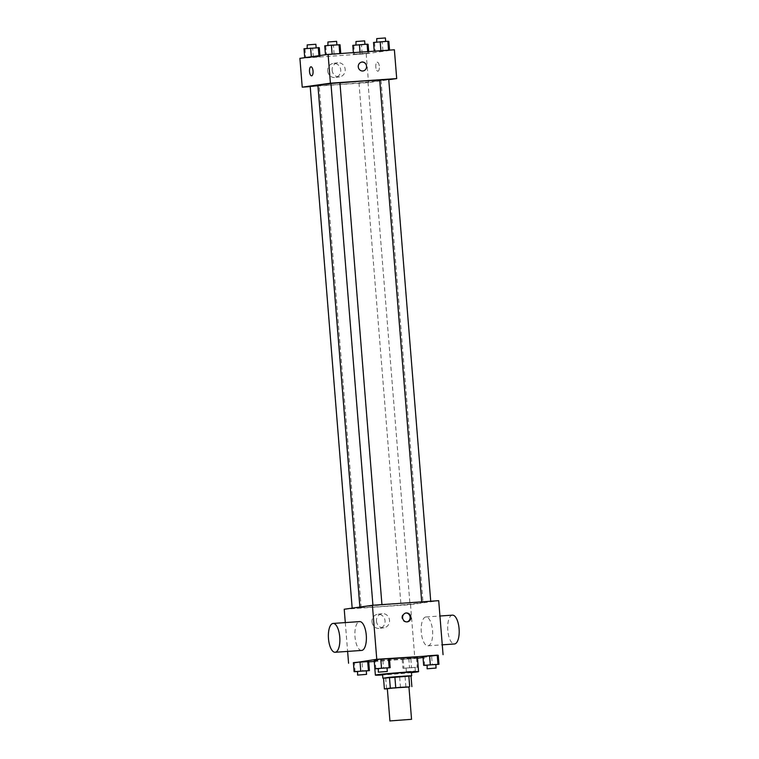 <?xml version="1.0" encoding="UTF-8"?>
<svg xmlns="http://www.w3.org/2000/svg" width="759" height="759" viewBox="0 0 759 759"><rect width="100%" height="100%" fill="white"/><g stroke="black" fill="none" stroke-linecap="round" stroke-linejoin="round"><path stroke-width="0.57" stroke-dasharray="3.79 2.85" d="M408.94 686.904L387.327 688.641M387.346 688.849L408.949 687.018M383.523 678.138L410.998 675.804M383.532 678.185L411.017 675.975M411.378 672.218L382.564 674.533M399.661 677.132L400.524 687.939M385.705 678.1L386.578 688.906M405.069 676.639L405.932 687.445M411.416 672.626A21.679 0.55 -4.6 0 1 382.602 674.941M374.215 660.691A21.679 0.55 -4.6 0 1 375.923 660.349A21.679 0.55 -4.6 0 1 389.471 658.954M417.422 657.228A21.679 0.55 -4.6 0 1 395.856 659.524A21.679 0.55 -4.6 0 1 374.206 660.709M424.661 665.482L423.939 656.478L422.924 656.345L438.237 655.283L431.596 655.947L432.317 664.95L435.818 664.599M417.488 658.205L402.175 659.267L417.488 658.205L402.175 659.267L417.488 658.205L418.209 667.199L402.906 668.271L418.209 667.199M374.263 661.469L417.507 658.271M423.019 657.503L438.247 655.359M353.409 662.92L368.722 661.857M375.876 668.869L375.145 659.875L374.14 659.742L389.452 658.679L382.802 659.334L383.523 668.337L387.033 667.986M355.127 671.791L354.396 662.787L353.39 662.654L368.703 661.592L362.052 662.256L362.774 671.26L366.284 670.909M362.432 606.982A31.65 0.806 -4.6 0 1 397.735 603.671A31.65 0.806 -4.6 0 1 423.019 602.418A31.65 0.806 -4.6 0 1 391.53 605.767A31.65 0.806 -4.6 0 1 359.918 607.504A31.65 0.806 -4.6 0 1 362.432 606.982M344.225 609.249L410.515 604.638L438.711 600.673M401.35 605.008L409.993 604.363L401.35 605.008M422.099 602.096L430.742 601.441L422.099 602.096M373.305 605.483L381.948 604.838L373.305 605.483M360.838 607.826L352.195 608.481L360.838 607.826M410.515 604.638L414.86 658.651M345.298 622.589L347.622 651.402M372.014 621.801A7.106 6.527 82 0 0 379.519 628.386A7.106 6.527 82 0 0 385.003 620.435A7.106 6.527 82 0 0 377.546 614.306A7.106 6.527 82 0 0 372.014 621.801M428.085 645.805A14.449 5.683 -94 0 0 432.583 630.814A14.449 5.683 -94 0 0 425.922 616.982A14.449 5.683 -94 0 0 421.254 631.801A14.449 5.683 -94 0 0 427.924 645.824A14.449 5.683 -94 0 0 428.085 645.805M361.635 650.435A14.449 5.683 86 0 1 354.984 636.602A14.449 5.683 86 0 1 359.481 621.612M452.44 615.141A14.449 5.683 -94 0 0 447.772 629.951A14.449 5.683 -94 0 0 454.442 643.983M376.464 621.175A7.106 6.527 82 0 0 383.978 627.759A7.106 6.527 82 0 0 389.452 619.809A7.106 6.527 82 0 0 381.995 613.68A7.106 6.527 82 0 0 376.464 621.175M406.995 621.887A4.516 4.156 -98 0 1 401.872 617.769A4.516 4.156 -98 0 1 405.742 612.978M330.962 83.708A31.65 0.806 -4.6 0 1 339.956 82.864M379.737 80.207A31.65 0.806 -4.6 0 1 381.018 80.331A31.65 0.806 -4.6 0 1 349.529 83.68A31.65 0.806 -4.6 0 1 317.907 85.416M310.194 86.393L317.936 85.691M388.731 79.353L379.728 80.084M339.947 82.75L330.943 83.471M359.339 82.921L367.982 82.276L359.339 82.921M310.213 86.602L368.513 82.551L388.76 79.704M362.176 53.965L367.811 53.168L353.514 54.363L368.817 53.301L353.514 54.363L362.176 53.965L361.445 44.961L368.096 44.297M334.131 54.439L339.776 53.642L325.469 54.838L340.782 53.775L325.469 54.838L334.131 54.439L333.41 45.436L340.051 44.772M299.9 58.358L366.189 53.747L394.386 49.781M382.925 51.043L388.561 50.255L374.263 51.451L389.566 50.379L374.263 51.451L382.925 51.043L382.194 42.039L388.845 41.384M313.382 57.352L319.027 56.564L304.72 57.76L320.032 56.688L304.72 57.76L313.382 57.352L312.661 48.348L319.302 47.694M366.189 53.747L368.513 82.551M327.689 70.91A7.106 6.527 82 0 0 335.193 77.484A7.106 6.527 82 0 0 340.677 69.543A7.106 6.527 82 0 0 333.22 63.414A7.106 6.527 82 0 0 327.689 70.91M377.935 71.213A4.516 1.774 -94 0 0 379.339 66.526A4.516 1.774 -94 0 0 377.261 62.21A4.516 1.774 -94 0 0 375.8 66.839A4.516 1.774 -94 0 0 377.887 71.213A4.516 1.774 -94 0 0 377.935 71.213A4.516 1.774 -94 0 0 379.339 66.526A4.516 1.774 -94 0 0 377.251 62.21A4.516 1.774 -94 0 0 375.8 66.839A4.516 1.774 -94 0 0 377.878 71.213A4.516 1.774 -94 0 0 377.935 71.213M310.972 66.811L310.972 66.811A4.516 1.774 86 0 1 313.059 71.194A4.516 1.774 86 0 1 311.598 75.824L311.598 75.824M332.148 70.283A7.106 6.527 82 0 0 339.652 76.858A7.106 6.527 82 0 0 345.127 68.917A7.106 6.527 82 0 0 337.67 62.788A7.106 6.527 82 0 0 332.148 70.283M363.03 70.966L363.03 70.966A4.516 4.156 -98 0 1 358.257 66.783A4.516 4.156 -98 0 1 361.768 62.02L361.768 62.02M303.998 48.756L312.661 48.348M307.509 48.51L316.152 47.855L307.509 48.51M319.937 55.54L320.032 56.688M318.951 55.673L319.027 56.564M305.004 48.88L305.725 57.883M315.867 44.259L306.864 44.98M352.783 45.36L361.445 44.961M356.294 45.113L364.946 44.468L356.294 45.113M368.684 51.574L368.817 53.301M367.688 51.64L367.811 53.168M360.032 52.172L360.155 53.699M353.371 52.637L353.514 54.363M353.798 45.493L354.519 54.496M364.652 40.863L355.648 41.593M324.748 45.834L333.41 45.436M328.258 45.597L336.901 44.942L328.258 45.597M325.753 45.967L326.474 54.971M336.617 41.347L327.613 42.068M373.532 42.447L382.194 42.039M377.043 42.2L385.695 41.555L377.043 42.2M374.548 42.58L375.269 51.574M385.401 37.95L376.398 38.671M357.28 671.639L362.774 671.26M366.274 670.766L357.271 671.487M354.396 662.787L362.052 662.256M406.416 668.024L415.059 667.37L406.416 668.024M416.482 658.072L417.203 667.076M408.826 658.603L409.547 667.607M402.175 659.267L402.906 668.271M403.19 659.391L403.911 668.394M410.837 658.859L411.568 667.863M406.701 671.62L415.353 670.975L406.701 671.62M378.029 668.726L383.523 668.337M387.024 667.844L378.02 668.575M375.145 659.875L382.802 659.334M426.814 665.33L432.317 664.95M435.808 664.457L426.805 665.178M423.939 656.478L431.596 655.947M427.924 645.824L442.26 644.827M425.922 616.982L439.945 616.014M381.995 613.68L377.546 614.306M383.978 627.759L379.519 628.386M406.644 621.953L407.355 621.858M405.382 613.006L406.093 612.911M381.018 80.331L423.019 602.418M361.199 607.75L319.197 85.663M358.979 82.997L400.989 605.084M367.982 82.276L409.993 604.363M337.67 62.788L333.22 63.414M339.652 76.858L335.193 77.484M406.056 668.1L406.35 671.696M415.059 667.37L415.353 670.975"/><path stroke-width="1.14" d="M390.8 720.87L411.549 719.314L390.8 720.87M389.936 721.05L387.327 688.641L400.278 687.331L408.94 686.904L411.549 719.314M384.396 688.944L383.523 678.138L389.462 677.303L390.325 688.109L384.396 688.944L387.346 688.849M408.949 687.018L390.325 688.109M409.689 686.648L408.816 675.842L394.87 676.81L395.733 687.616M389.462 677.303L394.87 676.81M408.816 675.842L410.998 675.804L411.871 686.61M411.017 675.975L383.532 678.185M382.859 678.129L382.564 674.533L402.612 672.578L411.378 672.218L411.672 675.814M382.602 674.941A21.679 0.55 -4.6 0 1 375.363 675.112A21.679 0.55 -4.6 0 1 377.09 674.751A21.679 0.55 -4.6 0 1 401.264 672.483A21.679 0.55 -4.6 0 1 418.579 671.63A21.679 0.55 -4.6 0 1 411.416 672.626M389.471 658.954A21.679 0.55 -4.6 0 1 417.422 657.228L418.579 671.63M375.363 675.112L374.206 660.709A21.679 0.55 -4.6 0 1 374.215 660.691M435.818 664.599L438.958 664.286L438.237 655.283L429.575 655.681L422.924 656.345L423.655 665.349L426.814 665.33M417.507 658.271L423.019 657.503M438.247 655.359L376.768 659.296L353.409 662.92M368.722 661.857L374.263 661.469M387.033 667.986L390.173 667.673L389.452 658.679L380.79 659.078L374.14 659.742L374.861 668.745L378.029 668.726M366.284 670.909L369.424 670.595L368.703 661.592L360.041 661.99L353.39 662.654L354.111 671.658L357.28 671.639M443.057 654.685L438.711 600.673L372.422 605.284L376.768 659.296M402.583 617.674A4.516 4.156 -98 0 1 410.837 616.801A4.516 4.156 -98 0 1 407.355 621.858A4.516 4.156 -98 0 1 402.583 617.674M372.422 605.284L344.225 609.249L345.298 622.589M347.622 651.402L348.571 663.252M359.481 621.612A14.449 5.683 86 0 1 359.633 621.593A14.449 5.683 86 0 1 366.303 635.615A14.449 5.683 86 0 1 361.635 650.435L335.127 652.275A14.449 5.683 86 0 1 328.467 638.452A14.449 5.683 86 0 1 332.964 623.452A14.449 5.683 86 0 1 333.116 623.433A14.449 5.683 86 0 1 339.785 637.465A14.449 5.683 86 0 1 335.127 652.275M442.26 644.827L454.442 643.983A14.449 5.683 -94 0 0 454.603 643.964A14.449 5.683 -94 0 0 459.1 628.964A14.449 5.683 -94 0 0 452.44 615.141L439.945 616.014M405.742 612.978A4.516 4.156 -98 0 1 406.995 621.887M359.88 607.048L317.907 85.416A31.65 0.806 -4.6 0 1 320.431 84.894A31.65 0.806 -4.6 0 1 330.962 83.708M339.956 82.864A31.65 0.806 -4.6 0 1 379.737 80.207M317.936 85.691L310.194 86.393L352.167 608.13M421.71 601.859L379.728 80.084L388.731 79.353L430.723 601.232M372.925 605.246L330.943 83.471L339.947 82.75L381.938 604.619M388.76 79.704L396.701 78.585L330.412 83.196L302.224 87.162L310.213 86.602M330.412 83.196L328.097 54.392L394.386 49.781L396.701 78.585M358.257 66.773A4.516 4.156 -98 0 1 366.512 65.91A4.516 4.156 -98 0 1 363.03 70.966A4.516 4.156 -98 0 1 358.257 66.773M328.097 54.392L299.9 58.358L302.224 87.162M311.598 75.824A4.516 1.774 86 0 1 309.52 71.507A4.516 1.774 86 0 1 310.924 66.82A4.516 1.774 86 0 1 310.972 66.811A4.516 1.774 86 0 1 313.05 71.194A4.516 1.774 86 0 1 311.598 75.824A4.516 1.774 86 0 1 309.511 71.507A4.516 1.774 86 0 1 310.924 66.82A4.516 1.774 86 0 1 310.972 66.811M361.768 62.02A4.516 4.156 -98 0 1 366.512 65.91A4.516 4.156 -98 0 1 363.03 70.966M319.937 55.54L319.302 47.694L303.998 48.756L304.72 57.675M318.296 47.561L318.951 55.673M310.64 48.092L311.342 56.745M307.139 48.443L307.215 44.904L315.867 44.259L316.142 47.713M368.684 51.574L368.096 44.297L367.09 44.164L352.783 45.36L353.371 52.637M367.09 44.164L367.688 51.64M359.434 44.696L360.032 52.172M355.924 45.047L356.009 41.517L364.652 40.863L364.927 44.316M340.763 53.509L340.051 44.772L331.389 45.17L324.748 45.834L325.469 54.762M339.045 44.639L339.766 53.576M331.389 45.17L332.11 54.117M327.888 45.521L327.964 41.992L336.617 41.347L336.892 44.79M389.547 50.122L388.845 41.384L387.84 41.252L373.532 42.447L374.234 51.185M387.84 41.252L388.551 50.189M380.183 41.783L380.904 50.72M376.673 42.134L376.758 38.605L385.401 37.95L385.676 41.403M369.424 670.595L354.111 671.658M357.555 675.093L357.622 671.411L366.274 670.766L366.559 674.362L357.555 675.093L366.559 674.362M368.703 661.592L367.688 661.459L368.419 670.463M367.688 661.459L360.041 661.99L360.762 670.994M360.041 661.99L353.39 662.654M390.173 667.673L374.861 668.745M378.305 672.17L378.371 668.499L387.024 667.844L387.308 671.449L378.305 672.17L387.308 671.449M389.452 658.679L388.437 658.546L389.168 667.55M388.437 658.546L380.79 659.078L381.511 668.081M380.79 659.078L374.14 659.742M438.958 664.286L423.655 665.349M427.099 668.783L427.165 665.102L435.808 664.457L436.102 668.053L427.099 668.783L436.102 668.053M438.237 655.283L437.231 655.15L437.952 664.153M437.231 655.15L429.575 655.681L430.296 664.685M429.575 655.681L422.924 656.345M359.633 621.593L333.116 623.433"/></g></svg>
